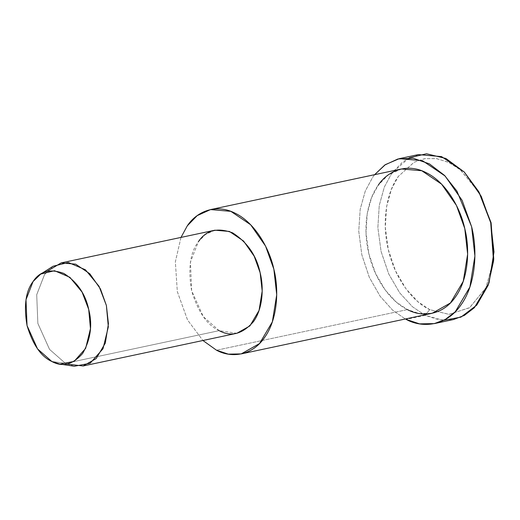 <?xml version="1.0" encoding="UTF-8"?>
<svg xmlns="http://www.w3.org/2000/svg" width="520" height="520" viewBox="0 0 520 520"><rect width="100%" height="100%" fill="white"/><g stroke="black" fill="none" stroke-linecap="round" stroke-linejoin="round"><path stroke-width="0.39" stroke-dasharray="2.6 1.95" d="M479.875 193.642L460.726 170.118L448.884 162.468L436.592 158.607L424.775 158.659L414.206 162.188L398.372 176.371L391.378 189.371L386.601 206.661L385.313 227.422L388.323 249.73L395.531 270.933L405.86 288.659L417.729 301.581L429.669 309.621L425.178 315.322L429.669 309.621L449.118 314.36L469.788 307.574L486.154 287.456L493.74 258.85M443.632 320.339L425.178 315.322L412.445 306.748L399.782 292.962L388.765 274.06L381.075 251.44L377.865 227.65L379.243 205.498L384.332 187.057L391.794 173.192L409.071 157.865M53.073 266.233L44.557 274.521L36.712 294.71L37.856 323.427L49.55 349.382L65.422 363.356L51.837 361.491L65.422 363.356L74.341 366.236M66.866 364.032L65.422 363.356L49.55 349.382L37.856 323.427L36.712 294.71L44.557 274.521L47.138 271.291M214.916 230.197L205.374 234.526L198.322 241.813L190.469 262.008L191.62 290.719L203.314 316.673L219.18 330.649L65.422 363.356L219.18 330.649L236.847 333.288M180.993 237.412L175.35 261.859L177.327 291.655L187.551 319.976L202.924 340.503L187.551 319.976L177.327 291.655L175.35 261.859L180.993 237.412M219.18 330.649C207.201 325.221 198.01 311.909 191.62 290.719C187.895 268.834 190.125 252.531 198.322 241.813M401.459 168.974L388.096 175.032L378.216 185.237L371.69 197.373L367.231 213.506L366.028 232.889L368.836 253.708L375.563 273.494L385.203 290.036L396.286 302.101L407.426 309.601L419.224 313.528L432.153 313.293M407.426 309.601L216.502 350.214L407.426 309.601C393.166 303.173 375.265 282.204 368.836 253.708C361.913 225.336 368.459 197.964 378.216 185.237M374.634 174.675L372.704 177.249L365.293 190.996L360.197 209.248L358.755 231.179L361.816 254.781L369.31 277.316L380.14 296.27L392.665 310.213L405.334 319L392.665 310.213L380.14 296.27L369.31 277.316L361.816 254.781L358.755 231.179L360.197 209.248L365.293 190.996L372.704 177.249L374.634 174.675M418.353 154.602L403.091 161.531L391.794 173.192L384.332 187.057L379.243 205.498L377.865 227.65L381.075 251.44L388.765 274.06L399.782 292.962L412.445 306.748L425.178 315.322L438.666 319.813L453.44 319.547M425.178 315.322L406.088 319.384L425.178 315.322M493.63 259.987L485.797 288.184L469.417 307.827L448.923 314.36L429.669 309.621C414.388 302.731 395.213 280.261 388.323 249.73C380.9 219.336 387.913 190.002 398.372 176.371L414.024 162.279L424.463 158.71L436.137 158.542L448.312 162.201L460.096 169.598L479.31 192.647"/><path stroke-width="0.78" d="M493.526 261.163L493.74 258.85L491.107 222.794L478.731 191.614L490.718 222.703L493.526 261.163L488.144 285.331L476.736 305.136L460.935 317.122L443.632 320.339M409.071 157.865L426.491 153.764L445.913 158.477L464.25 172.003L478.731 191.614M51.837 361.491L37.557 348.913L27.034 325.559L26 299.715L33.066 281.541L40.729 274.086L54.496 270.706L69.868 277.297L82.089 292.13L88.706 309.394L90.46 328.679L85.651 348.374L74.087 361.426L59.872 364.091L51.837 361.491C62.491 367.341 72.774 364.644 82.674 353.412C90.649 339.385 92.658 324.708 88.706 309.394C85.423 293.904 77.155 281.925 63.902 273.462C50.173 268.418 39.897 271.115 33.066 281.541C25.688 291.187 23.68 305.858 27.034 325.559C32.786 344.63 41.054 356.61 51.837 361.491M59.872 364.091L74.341 366.236L90.142 363.279L102.986 348.777L108.329 326.892L106.385 305.468L99.034 286.28L85.449 269.802L68.367 262.476L53.073 266.233L40.729 274.086M47.138 271.291L61.159 262.899L75.654 264.16L89.81 273.754L100.451 288.964L106.385 305.468L108.433 323.745L105.3 343.129L96.155 358.605L83.083 365.989L66.866 364.032M83.083 365.989L236.847 333.288L249.919 325.897L259.064 310.427L262.197 291.044L260.143 272.76L254.208 256.262L243.575 241.046L229.417 231.452L214.916 230.197L61.159 262.899M216.502 350.214C230.581 357.962 251.563 356.46 264.472 337.643C277.784 319.404 279.091 289.406 273.851 269.172C269.529 248.69 255.099 222.82 235.261 213.272C215.52 203.014 196.306 212.043 187.291 225.843L180.993 237.412L187.291 225.843L197.178 215.644L210.535 209.58L230.828 211.341L250.653 224.77L265.544 246.071L273.851 269.172L276.725 294.762L272.337 321.9L259.532 343.558L241.228 353.906L228.3 354.14L216.502 350.214L202.924 340.503L216.502 350.214M198.322 241.813C205.907 230.23 217.328 227.233 232.583 232.837C247.312 242.242 256.497 255.547 260.143 272.76C263.887 287.216 262.951 308.646 253.448 321.672C242.444 334.152 231.023 337.142 219.18 330.649M241.228 353.906L432.153 313.293L450.457 302.952L463.262 281.294L467.643 254.156L464.769 228.56L456.463 205.458L441.578 184.158L421.753 170.729L401.459 168.974L210.535 209.58M406.088 319.384C422.175 328.244 446.154 326.521 460.909 305.019C476.119 284.173 477.62 249.893 471.627 226.766L456.95 191.152L444.47 175.364L429.384 163.859L413.257 158.269L397.917 158.977L384.807 165.009L374.634 174.675L385.353 164.638L399.262 158.665L422.461 160.673L445.113 176.02L462.131 200.363L471.627 226.766L474.91 256.016L469.892 287.027L455.267 311.786L445.231 319.495L434.35 323.603L419.569 323.869L406.088 319.384M378.216 185.237C387.231 171.431 406.445 162.403 426.185 172.666C446.024 182.214 460.454 208.084 464.769 228.56C470.015 248.8 468.702 278.792 455.397 297.031C442.481 315.848 421.506 317.356 407.426 309.601M434.35 323.603L453.44 319.547L464.321 315.432L474.357 307.723L488.988 282.964L494 251.953L490.718 222.703L481.221 196.3L464.204 171.958L441.551 156.611L418.353 154.602L399.262 158.665M479.31 192.647L491.107 222.794L493.63 259.987"/></g></svg>
